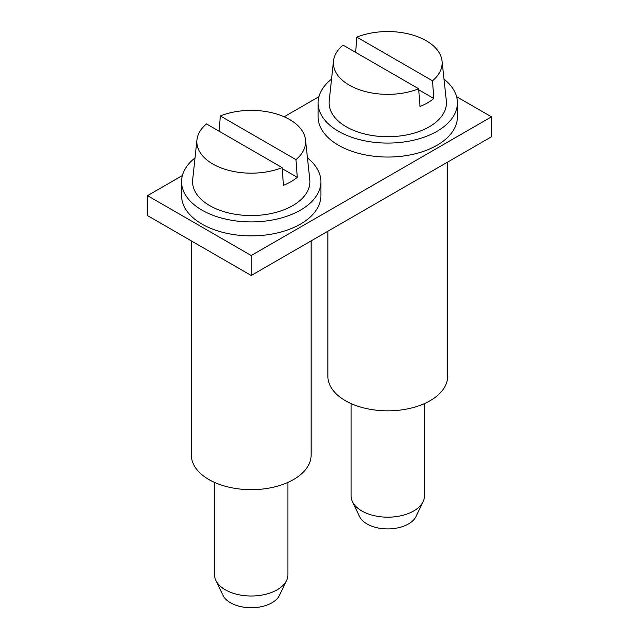 <?xml version="1.0" encoding="UTF-8"?>
<svg xmlns="http://www.w3.org/2000/svg" width="639" height="639" viewBox="0 0 639 639"><rect width="100%" height="100%" fill="white"/><g stroke="black" fill="none" stroke-linecap="round" stroke-linejoin="round"><path stroke-width="0.96" d="M214.568 482.429L214.568 574.836A36.663 21.167 0 0 0 215.886 580.452A36.663 21.167 0 0 0 240.911 595.149A36.663 21.167 0 0 0 286.584 580.452A36.663 21.167 0 0 0 287.893 574.836L287.893 482.429M215.886 580.452L222.955 595.292A29.33 16.933 0 0 0 242.972 607.05A29.33 16.933 0 0 0 279.515 595.292L286.584 580.452M196.956 139.837L192.682 179.591A58.66 33.867 0 0 0 234.721 214.185A58.66 33.867 0 0 0 309.779 179.591L305.514 139.837A54.387 31.399 180 0 1 295.977 159.622L297.279 177.338A56.2 32.445 180 0 1 283.452 185.326L282.15 167.61A54.387 31.399 180 0 1 235.919 171.907A54.387 31.399 180 0 1 196.956 139.837A54.387 31.399 180 0 1 206.493 123.926L282.15 167.61M295.977 159.622L220.319 115.947A54.387 31.399 180 0 1 266.543 111.649A54.387 31.399 180 0 1 305.514 139.837M220.319 115.947L219.089 131.203M297.279 177.338L282.222 168.648M195.007 157.945A69.659 40.217 0 0 0 181.572 181.692L181.572 195.654A69.659 40.217 0 0 0 201.98 224.089A69.659 40.217 0 0 0 277.893 232.812A69.659 40.217 0 0 0 320.89 195.654L320.89 181.692A69.659 40.217 0 0 0 307.455 157.945M181.572 181.692A69.659 40.217 0 0 0 201.98 210.127A69.659 40.217 0 0 0 277.893 218.85A69.659 40.217 0 0 0 320.89 181.692M191.349 240.911L191.349 455.088A59.882 34.57 0 0 0 228.315 487.03A59.882 34.57 0 0 0 293.573 479.538A59.882 34.57 0 0 0 311.113 455.088L311.113 240.911M491.463 116.825L491.463 136.786L251.231 275.481L147.537 215.615L147.537 195.654L251.231 255.52L491.463 116.825L456.605 96.697M318.933 96.697L284.147 116.785M182.395 175.525L147.537 195.654M251.231 275.481L251.231 255.52M351.107 403.6L351.107 496.008A36.663 21.167 0 0 0 352.416 501.623A36.663 21.167 0 0 0 377.449 516.32A36.663 21.167 0 0 0 423.114 501.623A36.663 21.167 0 0 0 424.432 496.008L424.432 403.6M352.416 501.623L359.485 516.464A29.33 16.933 0 0 0 379.51 528.221A29.33 16.933 0 0 0 416.045 516.464L423.114 501.623M333.486 61.009L329.221 100.77A58.66 33.867 0 0 0 371.251 135.356A58.66 33.867 0 0 0 446.318 100.77L442.044 61.009A54.387 31.399 180 0 1 432.507 80.794L433.817 98.518A56.2 32.445 180 0 1 419.991 106.497L418.681 88.781A54.387 31.399 180 0 1 372.457 93.078A54.387 31.399 180 0 1 333.486 61.009A54.387 31.399 180 0 1 343.023 45.097L418.681 88.781M432.507 80.794L356.85 37.118A54.387 31.399 180 0 1 403.081 32.821A54.387 31.399 180 0 1 442.044 61.009M356.85 37.118L355.619 52.374M433.817 98.518L418.761 89.819M331.545 79.116A69.659 40.217 0 0 0 318.11 102.863L318.11 116.825A69.659 40.217 0 0 0 338.51 145.261A69.659 40.217 0 0 0 414.423 153.983A69.659 40.217 0 0 0 457.428 116.825L457.428 102.863A69.659 40.217 0 0 0 443.993 79.116M318.11 102.863A69.659 40.217 0 0 0 338.51 131.299A69.659 40.217 0 0 0 414.423 140.021A69.659 40.217 0 0 0 457.428 102.863M327.887 231.222L327.887 376.267A59.882 34.57 0 0 0 364.853 408.201A59.882 34.57 0 0 0 430.111 400.709A59.882 34.57 0 0 0 447.651 376.267L447.651 162.082"/></g></svg>
